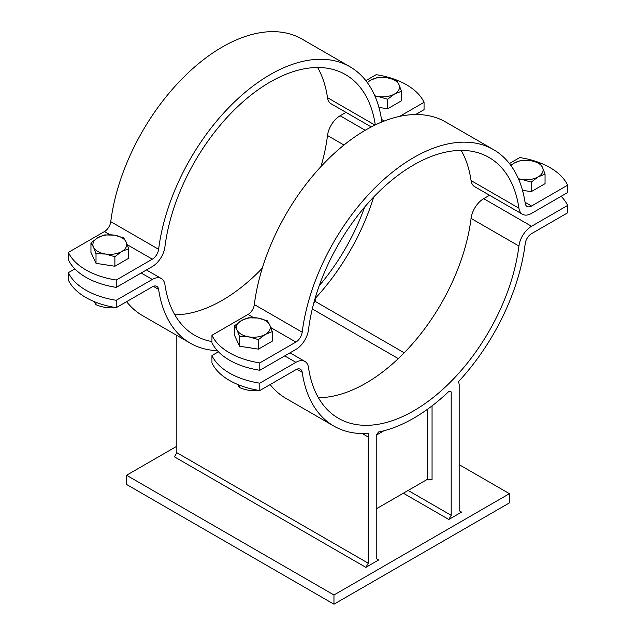 <?xml version="1.0" encoding="UTF-8"?>
<svg xmlns="http://www.w3.org/2000/svg" width="636" height="636" viewBox="0 0 636 636"><rect width="100%" height="100%" fill="white"/><g stroke="black" fill="none" stroke-linecap="round" stroke-linejoin="round"><path stroke-width="0.95" d="M365.859 567.36L174.431 456.839L176.824 452.697L368.252 563.218L365.859 567.36L378.619 559.99L376.226 558.607L376.226 435.199L378.492 432.019A159.612 92.148 -60 0 0 448.937 391.347L451.202 391.911L451.202 515.327L448.809 519.469L403.343 493.218M408.129 490.459L451.202 515.327M448.809 519.469L461.569 512.099L459.176 510.716L459.176 384.541L458.628 381.497A159.612 92.148 -60 0 0 525.233 243.532A9.023 5.207 120 0 1 531.537 233.658L567.622 212.822L567.622 205.452A67.678 39.074 0 0 0 561.135 196.309M432.059 405.863L432.059 479.401L427.273 479.401L427.273 409.417M373.69 197.033A159.612 92.148 -60 0 1 315.059 298.602L315.607 301.655L313.906 302.633M362.234 433.561L368.252 437.035L368.252 563.218M270.149 384.565A159.612 92.148 120 0 0 286.049 398.462L333.908 426.096A159.612 92.148 -60 0 0 368.8 433.355L368.252 437.035M459.176 464.67L509.428 493.679L333.956 594.994L126.572 475.259L176.824 446.249M312.3 308.953L398.303 358.609M404.202 352.805L315.607 301.655M217.345 350.643A159.612 92.148 -60 0 1 190.339 343.202A159.612 92.148 -60 0 1 158.626 289.412A9.023 5.207 120 0 0 156.83 286.367A9.023 5.207 120 0 0 152.322 286.82L116.237 307.649A67.678 39.074 180 0 1 68.378 280.023L68.378 272.653A67.678 39.074 0 0 0 116.237 300.279L116.237 307.649M126.58 301.679A159.612 92.148 120 0 0 142.48 315.575L190.339 343.202M333.908 426.096A159.612 92.148 -60 0 1 302.195 372.299A9.023 5.207 120 0 0 300.399 369.262A9.023 5.207 120 0 0 295.891 369.707L259.806 390.536A67.678 39.074 180 0 1 211.947 362.91L211.947 355.54A67.678 39.074 0 0 0 259.806 383.174L259.806 390.536M534.097 232.18L542.182 227.513M237.546 384.406L239.581 387.61C245.87 390.25 252.158 391.22 258.447 390.528L258.947 390.401M261.317 389.669L269.402 385.003M239.581 387.61L239.581 385.233M93.977 301.52L96.012 304.724C102.301 307.355 108.589 308.333 114.878 307.641L115.378 307.514M117.747 306.775L125.825 302.108M96.012 304.724L96.012 302.339M218.434 351.795L211.947 355.54M489.561 195.26L483.678 198.663A18.047 10.422 120 0 0 471.069 218.41A150.589 86.941 -60 0 1 318.398 397.707M259.806 383.174L295.891 362.337A18.047 10.422 -60 0 1 304.914 361.447A18.047 10.422 -60 0 1 308.5 367.529A150.589 86.941 120 0 0 338.424 418.281A150.589 86.941 120 0 0 446.75 385.678A150.589 86.941 120 0 0 518.928 246.037A18.047 10.422 -60 0 1 531.537 226.289L567.622 205.452M74.865 268.909L68.378 272.653M345.992 112.373L340.109 115.768A18.047 10.422 120 0 0 327.5 135.516A150.589 86.941 -60 0 1 320.957 166.592M262.31 268.177A150.589 86.941 -60 0 1 174.828 314.812M176.824 452.697L176.824 335.403M116.237 300.279L152.322 279.45A18.047 10.422 -60 0 1 161.345 278.552A18.047 10.422 -60 0 1 164.931 284.634A150.589 86.941 120 0 0 194.847 335.387A150.589 86.941 120 0 0 211.947 341.54M418.655 114.567A67.678 39.074 0 0 0 417.566 113.415M319.208 285.771A150.589 86.941 120 0 0 364.643 207.074M376.226 435.199L383.882 430.779M427.273 479.401L376.226 508.88M126.572 475.259L126.572 484.473L333.956 604.2L509.428 502.893L509.428 493.679M333.956 604.2L333.956 594.994M126.166 242.054L128.695 248.732L121.786 251.482A16.918 9.771 0 0 0 126.166 242.054A16.918 9.771 0 0 0 114.202 235.145L123.638 237.84L126.166 242.054M114.878 256.705L105.441 254.018A16.918 9.771 0 0 0 121.786 251.482L114.878 256.705L114.878 266.253L96.012 263.328L90.948 252.436L90.948 242.896L97.857 237.673L104.765 234.915L114.202 235.145A16.918 9.771 0 0 0 97.857 237.673A16.918 9.771 0 0 0 93.476 247.11A16.918 9.771 0 0 0 105.441 254.018L96.012 253.788L93.476 247.11L90.948 242.896M114.878 266.253L128.695 258.272L128.695 248.732M96.012 263.328L96.012 253.788M398.947 84.564L401.475 91.242L394.574 93.993A16.918 9.771 0 0 0 398.947 84.564A16.918 9.771 0 0 0 386.982 77.656L396.419 80.351L398.947 84.564M387.666 99.216L378.229 96.521A16.918 9.771 0 0 0 394.574 93.993L387.666 99.216L387.666 108.764L378.913 107.404M374.795 95.75A16.918 9.771 0 0 0 378.229 96.521L374.978 96.179M367.226 82.473L370.645 80.184L377.553 77.425L386.982 77.656A16.918 9.771 0 0 0 370.645 80.184A16.918 9.771 0 0 0 367.441 82.76M387.666 108.764L401.475 100.782L401.475 91.242M68.378 259.758L68.378 252.389A67.678 39.074 0 0 0 116.237 280.023L116.237 287.385A67.678 39.074 180 0 1 68.378 259.758M116.237 280.023L152.322 259.186A9.023 5.207 120 0 0 158.626 249.312A159.612 92.148 -60 0 1 235.129 101.299A159.612 92.148 -60 0 1 349.951 66.748A159.612 92.148 -60 0 1 381.664 120.546A9.023 5.207 120 0 0 382.037 121.921M349.951 66.748L302.092 39.122A159.612 92.148 120 0 0 187.27 73.673A159.612 92.148 120 0 0 110.767 221.678A9.023 5.207 -60 0 1 104.463 231.56L68.378 252.389M375.296 124.918A150.589 86.941 120 0 0 345.435 74.563A150.589 86.941 120 0 0 237.109 107.166A150.589 86.941 120 0 0 164.931 246.808A18.047 10.422 -60 0 1 152.322 266.556L116.237 287.385M399.678 116.38L424.053 102.301L424.053 109.67L415.626 114.536M424.053 102.301A67.678 39.074 0 0 0 376.194 74.674L365.851 80.645M317.603 67.511A150.589 86.941 -60 0 1 327.5 97.69A18.047 10.422 120 0 0 331.086 103.771L371.241 126.954M269.736 324.94L272.264 331.618L265.355 334.377A16.918 9.771 0 0 0 269.736 324.94A16.918 9.771 0 0 0 257.771 318.032L267.207 320.727L269.736 324.94M258.447 339.6L249.018 336.905A16.918 9.771 0 0 0 265.355 334.377L258.447 339.6L258.447 349.14L239.581 346.223L234.525 335.323L234.525 325.783L241.426 320.56L248.334 317.809L257.771 318.032A16.918 9.771 0 0 0 241.426 320.56A16.918 9.771 0 0 0 237.053 329.997A16.918 9.771 0 0 0 249.018 336.905L239.581 336.675L237.053 329.997L234.525 325.783M258.447 349.14L272.264 341.166L272.264 331.618M239.581 346.223L239.581 336.675M542.524 167.451L545.052 174.129L538.143 176.888A16.918 9.771 0 0 0 542.524 167.451A16.918 9.771 0 0 0 530.559 160.542L539.988 163.237L542.524 167.451M531.235 182.111L521.798 179.416A16.918 9.771 0 0 0 538.143 176.888L531.235 182.111L531.235 191.651L522.482 190.299M518.364 178.644A16.918 9.771 0 0 0 521.798 179.416L518.547 179.066M510.803 165.36L514.214 163.07L521.123 160.32L530.559 160.542A16.918 9.771 0 0 0 514.214 163.07A16.918 9.771 0 0 0 511.01 165.646M531.235 191.651L545.052 183.677L545.052 174.129M259.806 362.91L259.806 370.279A67.678 39.074 180 0 1 211.947 342.645L211.947 335.275A67.678 39.074 0 0 0 259.806 362.91L295.891 342.073A9.023 5.207 120 0 0 302.195 332.199A159.612 92.148 -60 0 1 378.698 184.194A159.612 92.148 -60 0 1 493.52 149.635A159.612 92.148 -60 0 1 525.233 203.433A9.023 5.207 120 0 0 527.021 206.469A9.023 5.207 120 0 0 531.537 206.024L567.622 185.195A67.678 39.074 0 0 0 519.763 157.561L509.42 163.539M567.622 185.195L567.622 192.557L531.537 213.394A18.047 10.422 -60 0 1 522.514 214.284A18.047 10.422 -60 0 1 518.928 208.203A150.589 86.941 120 0 0 489.005 157.45A150.589 86.941 120 0 0 380.678 190.053A150.589 86.941 120 0 0 308.5 329.694A18.047 10.422 -60 0 1 295.891 349.442L259.806 370.279M493.52 149.635L445.661 122.009A159.612 92.148 120 0 0 330.839 156.559A159.612 92.148 120 0 0 254.336 304.572A9.023 5.207 -60 0 1 248.032 314.446L211.947 335.275M461.172 150.398A150.589 86.941 -60 0 1 471.069 180.576A18.047 10.422 120 0 0 474.655 186.658L522.514 214.284M153.3 286.335L158.626 289.412M296.869 369.23L302.195 372.299M531.537 226.289L483.678 198.663M284.721 355.89L295.891 362.337M471.069 218.41L518.928 246.037M141.152 273.003L152.322 279.45M365.231 130.277L340.109 115.768M327.5 135.516L343.965 145.024M104.463 231.56L109.996 234.756M127.295 244.741L152.322 259.186M384.295 121.015L381.489 119.393M158.626 249.312L110.767 221.678M374.954 125.085L327.5 97.69M248.032 314.446L253.565 317.642M270.864 327.627L295.891 342.073M302.195 332.199L254.336 304.572M531.537 206.024L525.058 202.288M518.928 208.203L471.069 180.576M290.008 352.837L304.914 361.447M146.439 269.95L161.345 278.552"/></g></svg>
